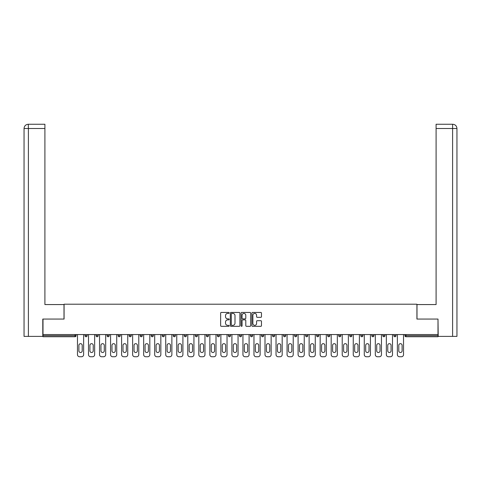 <?xml version="1.0" encoding="UTF-8"?>
<svg xmlns="http://www.w3.org/2000/svg" width="481" height="481" viewBox="0 0 481 481"><rect width="100%" height="100%" fill="white"/><g stroke="black" fill="none" stroke-linecap="round" stroke-linejoin="round"><path stroke-width="0.72" d="M229.184 312.927A0.487 0.487 0 0 0 228.703 312.44L221.326 312.44A0.691 0.691 0 0 0 220.635 313.131L220.635 325.625A0.691 0.691 0 0 0 221.326 326.322L228.703 326.322A0.487 0.487 0 0 0 229.184 325.835A0.487 0.487 0 0 0 228.703 325.348L227.747 325.348A2.219 2.219 0 0 1 225.523 323.13L225.523 322.084A2.219 2.219 0 0 1 227.747 319.865L228.703 319.865A0.487 0.487 0 0 0 229.184 319.378A0.487 0.487 0 0 0 228.703 318.891L227.747 318.891A2.219 2.219 0 0 1 225.523 316.672L225.523 315.632A2.219 2.219 0 0 1 227.747 313.408L228.703 313.408A0.487 0.487 0 0 0 229.184 312.927M260.786 317.334A0.691 0.691 0 0 0 261.478 316.636L261.478 313.131A0.691 0.691 0 0 0 260.786 312.44L252.597 312.44A0.691 0.691 0 0 0 251.9 313.131L251.9 325.625A0.691 0.691 0 0 0 252.597 326.322L260.786 326.322A0.691 0.691 0 0 0 261.478 325.625L261.478 321.392A0.691 0.691 0 0 0 260.786 320.701L257.281 320.701A0.691 0.691 0 0 0 256.583 321.392L256.583 323.491A1.858 1.858 0 0 1 254.732 325.348A1.858 1.858 0 0 1 252.874 323.491L252.874 315.265A1.858 1.858 0 0 1 254.732 313.408A1.858 1.858 0 0 1 256.583 315.265L256.583 316.636A0.691 0.691 0 0 0 257.281 317.334L260.786 317.334M28.397 336.387L24.05 336.387L24.05 128.493L28.397 128.493L28.295 124.248L44.907 124.248L44.907 128.493L28.397 128.493L28.397 336.387L42.791 336.387L42.791 319.059L64.075 319.059L64.075 304.214L416.925 304.214L416.925 319.059L437.999 319.059L437.999 334.548L43.001 334.548L43.001 335.678L75.036 335.678L75.036 334.548M43.001 319.059L43.001 334.548M239.893 313.131A0.691 0.691 0 0 0 239.201 312.44L231.006 312.44A0.691 0.691 0 0 0 230.315 313.131L230.315 325.625A0.691 0.691 0 0 0 231.006 326.322L239.201 326.322A0.691 0.691 0 0 0 239.893 325.625L239.893 313.131M241.799 312.44L249.994 312.44A0.691 0.691 0 0 1 250.685 313.131L250.685 325.625A0.691 0.691 0 0 1 249.994 326.322L246.488 326.322A0.691 0.691 0 0 1 245.791 325.625L245.791 320.556A0.691 0.691 0 0 0 245.1 319.865L242.773 319.865A0.691 0.691 0 0 0 242.081 320.556L242.081 325.835A0.487 0.487 0 0 1 241.594 326.322A0.487 0.487 0 0 1 241.107 325.835L241.107 313.131A0.691 0.691 0 0 1 241.799 312.44M76.094 334.548L76.094 335.678A1.058 1.058 0 0 1 75.036 336.742L43.001 336.742L43.001 335.678M437.999 334.548L437.999 336.742L405.964 336.742A1.058 1.058 0 0 1 404.906 335.678L404.906 334.548M87.127 334.548L87.127 335.678L85.005 335.678A1.058 1.058 0 0 0 86.063 336.742A1.058 1.058 0 0 1 85.005 335.678L85.005 334.548M75.036 336.742A1.058 1.058 0 0 0 76.094 335.678A1.058 1.058 0 0 1 75.036 336.742L75.036 335.678L76.094 335.678M96.038 334.548L96.038 335.678L96.038 334.548M98.154 334.548L98.154 335.678L98.154 334.548M109.187 334.548L109.187 335.678L107.065 335.678A1.058 1.058 0 0 0 108.129 336.742A1.058 1.058 0 0 1 107.065 335.678L107.065 334.548M118.098 334.548L118.098 335.678L118.098 334.548M120.22 334.548L120.22 335.678A1.058 1.058 0 0 1 119.156 336.742A1.058 1.058 0 0 1 118.098 335.678A1.058 1.058 0 0 0 119.156 336.742A1.058 1.058 0 0 0 120.22 335.678A1.058 1.058 0 0 1 119.156 336.742A1.058 1.058 0 0 1 118.098 335.678L120.22 335.678M129.13 335.678A1.058 1.058 0 0 0 130.189 336.742A1.058 1.058 0 0 0 131.247 335.678A1.058 1.058 0 0 1 130.189 336.742A1.058 1.058 0 0 0 131.247 335.678L131.247 334.548L131.247 335.678L129.13 335.678A1.058 1.058 0 0 0 130.189 336.742A1.058 1.058 0 0 1 129.13 335.678L129.13 334.548M142.28 334.548L142.28 335.678A1.058 1.058 0 0 1 141.222 336.742A1.058 1.058 0 0 1 140.157 335.678L140.157 334.548M152.249 336.742A1.058 1.058 0 0 0 153.313 335.678L153.313 334.548L153.313 335.678A1.058 1.058 0 0 1 152.249 336.742A1.058 1.058 0 0 1 151.19 335.678L151.19 334.548M164.346 334.548L164.346 335.678A1.058 1.058 0 0 1 163.281 336.742A1.058 1.058 0 0 1 162.223 335.678L162.223 334.548M175.373 334.548L175.373 335.678A1.058 1.058 0 0 1 174.314 336.742A1.058 1.058 0 0 1 173.25 335.678L173.25 334.548M185.347 336.742A1.058 1.058 0 0 0 186.406 335.678L186.406 334.548L186.406 335.678A1.058 1.058 0 0 1 185.347 336.742A1.058 1.058 0 0 1 184.283 335.678L184.283 334.548M197.438 334.548L197.438 335.678A1.058 1.058 0 0 1 196.374 336.742A1.058 1.058 0 0 1 195.316 335.678L195.316 334.548M208.465 334.548L208.465 335.678A1.058 1.058 0 0 1 207.407 336.742A1.058 1.058 0 0 1 206.349 335.678L206.349 334.548M219.498 334.548L219.498 335.678L217.376 335.678A1.058 1.058 0 0 0 218.44 336.742A1.058 1.058 0 0 1 217.376 335.678L217.376 334.548M230.531 334.548L230.531 335.678A1.058 1.058 0 0 1 229.467 336.742A1.058 1.058 0 0 1 228.409 335.678L228.409 334.548M241.558 334.548L241.558 335.678A1.058 1.058 0 0 1 240.5 336.742A1.058 1.058 0 0 1 239.442 335.678L239.442 334.548M252.591 334.548L252.591 335.678A1.058 1.058 0 0 1 251.533 336.742A1.058 1.058 0 0 1 250.469 335.678L250.469 334.548M262.56 336.742A1.058 1.058 0 0 0 263.624 335.678L263.624 334.548L263.624 335.678A1.058 1.058 0 0 1 262.56 336.742A1.058 1.058 0 0 1 261.502 335.678L261.502 334.548M274.651 334.548L274.651 335.678A1.058 1.058 0 0 1 273.593 336.742A1.058 1.058 0 0 1 272.535 335.678L272.535 334.548M285.684 334.548L285.684 335.678A1.058 1.058 0 0 1 284.626 336.742A1.058 1.058 0 0 1 283.562 335.678L283.562 334.548M294.594 334.548L294.594 335.678L294.594 334.548M296.717 334.548L296.717 335.678A1.058 1.058 0 0 1 295.653 336.742A1.058 1.058 0 0 1 294.594 335.678L296.717 335.678A1.058 1.058 0 0 1 295.653 336.742M305.627 334.548L305.627 335.678L305.627 334.548M307.75 334.548L307.75 335.678A1.058 1.058 0 0 1 306.686 336.742A1.058 1.058 0 0 1 305.627 335.678L307.75 335.678A1.058 1.058 0 0 1 306.686 336.742M316.654 334.548L316.654 335.678L316.654 334.548M318.777 334.548L318.777 335.678L318.777 334.548M327.687 334.548L327.687 335.678L327.687 334.548M329.81 334.548L329.81 335.678L329.81 334.548M340.843 334.548L340.843 335.678A1.058 1.058 0 0 1 339.778 336.742A1.058 1.058 0 0 1 338.72 335.678L338.72 334.548M351.87 334.548L351.87 335.678L349.753 335.678A1.058 1.058 0 0 0 350.811 336.742A1.058 1.058 0 0 1 349.753 335.678L349.753 334.548M362.902 334.548L362.902 335.678A1.058 1.058 0 0 1 361.844 336.742A1.058 1.058 0 0 1 360.78 335.678L360.78 334.548M371.813 334.548L371.813 335.678L371.813 334.548M373.935 334.548L373.935 335.678L373.935 334.548M384.962 334.548L384.962 335.678A1.058 1.058 0 0 1 383.904 336.742A1.058 1.058 0 0 1 382.846 335.678L382.846 334.548M395.995 334.548L395.995 335.678L393.873 335.678A1.058 1.058 0 0 0 394.937 336.742A1.058 1.058 0 0 1 393.873 335.678L393.873 334.548M86.063 336.742A1.058 1.058 0 0 0 87.127 335.678A1.058 1.058 0 0 1 86.063 336.742A1.058 1.058 0 0 1 85.005 335.678M97.096 336.742A1.058 1.058 0 0 1 96.038 335.678A1.058 1.058 0 0 0 97.096 336.742A1.058 1.058 0 0 0 98.154 335.678A1.058 1.058 0 0 1 97.096 336.742A1.058 1.058 0 0 1 96.038 335.678L98.154 335.678A1.058 1.058 0 0 1 97.096 336.742M109.187 335.678A1.058 1.058 0 0 1 108.129 336.742A1.058 1.058 0 0 0 109.187 335.678A1.058 1.058 0 0 1 108.129 336.742A1.058 1.058 0 0 1 107.065 335.678M218.44 336.742A1.058 1.058 0 0 0 219.498 335.678A1.058 1.058 0 0 1 218.44 336.742A1.058 1.058 0 0 1 217.376 335.678M317.719 336.742A1.058 1.058 0 0 1 316.654 335.678A1.058 1.058 0 0 0 317.719 336.742A1.058 1.058 0 0 0 318.777 335.678A1.058 1.058 0 0 1 317.719 336.742A1.058 1.058 0 0 1 316.654 335.678L318.777 335.678M328.751 336.742A1.058 1.058 0 0 1 327.687 335.678A1.058 1.058 0 0 0 328.751 336.742A1.058 1.058 0 0 0 329.81 335.678A1.058 1.058 0 0 1 328.751 336.742A1.058 1.058 0 0 1 327.687 335.678L329.81 335.678A1.058 1.058 0 0 1 328.751 336.742M351.87 335.678A1.058 1.058 0 0 1 350.811 336.742A1.058 1.058 0 0 0 351.87 335.678A1.058 1.058 0 0 1 350.811 336.742A1.058 1.058 0 0 1 349.753 335.678M372.871 336.742A1.058 1.058 0 0 1 371.813 335.678A1.058 1.058 0 0 0 372.871 336.742A1.058 1.058 0 0 0 373.935 335.678A1.058 1.058 0 0 1 372.871 336.742A1.058 1.058 0 0 1 371.813 335.678L373.935 335.678M394.937 336.742A1.058 1.058 0 0 0 395.995 335.678A1.058 1.058 0 0 1 394.937 336.742A1.058 1.058 0 0 1 393.873 335.678M231.77 313.408A0.487 0.487 0 0 0 231.289 313.895L231.289 324.861A0.487 0.487 0 0 0 231.77 325.348L232.78 325.348A2.219 2.219 0 0 0 234.999 323.13L234.999 315.632A2.219 2.219 0 0 0 232.78 313.408L231.77 313.408M245.791 315.302A1.858 1.858 0 0 0 243.933 313.444A1.858 1.858 0 0 0 242.081 315.302L242.081 318.2A0.691 0.691 0 0 0 242.773 318.891L245.1 318.891A0.691 0.691 0 0 0 245.791 318.2L245.791 315.302M83.628 334.548L83.628 354.629A2.122 2.122 0 0 1 81.505 356.752L79.593 356.752A2.122 2.122 0 0 1 77.471 354.629L77.471 334.548M78.89 345.328A1.659 1.659 0 0 1 80.549 343.668A1.659 1.659 0 0 1 82.209 345.328L82.209 350.847A1.659 1.659 0 0 1 80.549 352.507A1.659 1.659 0 0 1 78.89 350.847L78.89 345.328M94.655 334.548L94.655 354.629A2.122 2.122 0 0 1 92.532 356.752L90.626 356.752A2.122 2.122 0 0 1 88.504 354.629L88.504 334.548M89.917 345.328A1.659 1.659 0 0 1 91.582 343.668A1.659 1.659 0 0 1 93.242 345.328L93.242 350.847A1.659 1.659 0 0 1 91.582 352.507A1.659 1.659 0 0 1 89.917 350.847L89.917 345.328M105.688 334.548L105.688 354.629A2.122 2.122 0 0 1 103.565 356.752L101.659 356.752A2.122 2.122 0 0 1 99.537 354.629L99.537 334.548M100.95 345.328A1.659 1.659 0 0 1 102.609 343.668A1.659 1.659 0 0 1 104.275 345.328L104.275 350.847A1.659 1.659 0 0 1 102.609 352.507A1.659 1.659 0 0 1 100.95 350.847L100.95 345.328M116.721 334.548L116.721 354.629A2.122 2.122 0 0 1 114.598 356.752L112.686 356.752A2.122 2.122 0 0 1 110.564 354.629L110.564 334.548M111.983 345.328A1.659 1.659 0 0 1 113.642 343.668A1.659 1.659 0 0 1 115.302 345.328L115.302 350.847A1.659 1.659 0 0 1 113.642 352.507A1.659 1.659 0 0 1 111.983 350.847L111.983 345.328M127.748 334.548L127.748 354.629A2.122 2.122 0 0 1 125.625 356.752L123.719 356.752A2.122 2.122 0 0 1 121.597 354.629L121.597 334.548M123.01 345.328A1.659 1.659 0 0 1 124.675 343.668A1.659 1.659 0 0 1 126.335 345.328L126.335 350.847A1.659 1.659 0 0 1 124.675 352.507A1.659 1.659 0 0 1 123.01 350.847L123.01 345.328M138.781 334.548L138.781 354.629A2.122 2.122 0 0 1 136.658 356.752L134.752 356.752A2.122 2.122 0 0 1 132.63 354.629L132.63 334.548M134.043 345.328A1.659 1.659 0 0 1 135.702 343.668A1.659 1.659 0 0 1 137.368 345.328L137.368 350.847A1.659 1.659 0 0 1 135.702 352.507A1.659 1.659 0 0 1 134.043 350.847L134.043 345.328M64.003 319.059L64.003 304.563L44.907 304.563L44.907 128.493M24.05 128.493L24.05 293.957L24.05 128.493C24.303 125.914 25.715 124.501 28.289 124.248C25.709 124.501 24.297 125.92 24.05 128.493L24.05 293.957M416.997 319.059L416.997 304.563L436.093 304.563L436.093 124.248L452.699 124.248L436.093 124.248M456.95 293.957L456.95 128.493L456.95 336.387L438.209 336.387L437.999 319.059M452.603 124.248L451.647 124.248L452.603 124.248L452.603 128.493L436.093 128.493M452.603 336.387L452.603 128.493L456.95 128.493C456.697 125.914 455.285 124.501 452.711 124.248M149.813 334.548L149.813 354.629A2.122 2.122 0 0 1 147.691 356.752L145.779 356.752A2.122 2.122 0 0 1 143.657 354.629L143.657 334.548M145.076 345.328A1.659 1.659 0 0 1 146.735 343.668A1.659 1.659 0 0 1 148.395 345.328L148.395 350.847A1.659 1.659 0 0 1 146.735 352.507A1.659 1.659 0 0 1 145.076 350.847L145.076 345.328M160.84 334.548L160.84 354.629A2.122 2.122 0 0 1 158.724 356.752L156.812 356.752A2.122 2.122 0 0 1 154.69 354.629L154.69 334.548M156.103 345.328A1.659 1.659 0 0 1 157.768 343.668A1.659 1.659 0 0 1 159.427 345.328L159.427 350.847A1.659 1.659 0 0 1 157.768 352.507A1.659 1.659 0 0 1 156.103 350.847L156.103 345.328M171.873 334.548L171.873 354.629A2.122 2.122 0 0 1 169.751 356.752L167.845 356.752A2.122 2.122 0 0 1 165.723 354.629L165.723 334.548M167.135 345.328A1.659 1.659 0 0 1 168.795 343.668A1.659 1.659 0 0 1 170.46 345.328L170.46 350.847A1.659 1.659 0 0 1 168.795 352.507A1.659 1.659 0 0 1 167.135 350.847L167.135 345.328M182.906 334.548L182.906 354.629A2.122 2.122 0 0 1 180.784 356.752L178.872 356.752A2.122 2.122 0 0 1 176.755 354.629L176.755 334.548M178.168 345.328A1.659 1.659 0 0 1 179.828 343.668A1.659 1.659 0 0 1 181.493 345.328L181.493 350.847A1.659 1.659 0 0 1 179.828 352.507A1.659 1.659 0 0 1 178.168 350.847L178.168 345.328M193.933 334.548L193.933 354.629A2.122 2.122 0 0 1 191.817 356.752L189.905 356.752A2.122 2.122 0 0 1 187.782 354.629L187.782 334.548M189.195 345.328A1.659 1.659 0 0 1 190.861 343.668A1.659 1.659 0 0 1 192.52 345.328L192.52 350.847A1.659 1.659 0 0 1 190.861 352.507A1.659 1.659 0 0 1 189.195 350.847L189.195 345.328M204.966 334.548L204.966 354.629A2.122 2.122 0 0 1 202.844 356.752L200.938 356.752A2.122 2.122 0 0 1 198.815 354.629L198.815 334.548M200.228 345.328A1.659 1.659 0 0 1 201.894 343.668A1.659 1.659 0 0 1 203.553 345.328L203.553 350.847A1.659 1.659 0 0 1 201.894 352.507A1.659 1.659 0 0 1 200.228 350.847L200.228 345.328M215.999 334.548L215.999 354.629A2.122 2.122 0 0 1 213.877 356.752L211.965 356.752A2.122 2.122 0 0 1 209.848 354.629L209.848 334.548M211.261 345.328A1.659 1.659 0 0 1 212.921 343.668A1.659 1.659 0 0 1 214.586 345.328L214.586 350.847A1.659 1.659 0 0 1 212.921 352.507A1.659 1.659 0 0 1 211.261 350.847L211.261 345.328M227.032 334.548L227.032 354.629A2.122 2.122 0 0 1 224.91 356.752L222.998 356.752A2.122 2.122 0 0 1 220.875 354.629L220.875 334.548M222.294 345.328A1.659 1.659 0 0 1 223.954 343.668A1.659 1.659 0 0 1 225.613 345.328L225.613 350.847A1.659 1.659 0 0 1 223.954 352.507A1.659 1.659 0 0 1 222.294 350.847L222.294 345.328M238.059 334.548L238.059 354.629A2.122 2.122 0 0 1 235.937 356.752L234.031 356.752A2.122 2.122 0 0 1 231.908 354.629L231.908 334.548M233.321 345.328A1.659 1.659 0 0 1 234.987 343.668A1.659 1.659 0 0 1 236.646 345.328L236.646 350.847A1.659 1.659 0 0 1 234.987 352.507A1.659 1.659 0 0 1 233.321 350.847L233.321 345.328M249.092 334.548L249.092 354.629A2.122 2.122 0 0 1 246.969 356.752L245.063 356.752A2.122 2.122 0 0 1 242.941 354.629L242.941 334.548M244.354 345.328A1.659 1.659 0 0 1 246.013 343.668A1.659 1.659 0 0 1 247.679 345.328L247.679 350.847A1.659 1.659 0 0 1 246.013 352.507A1.659 1.659 0 0 1 244.354 350.847L244.354 345.328M260.125 334.548L260.125 354.629A2.122 2.122 0 0 1 258.002 356.752L256.09 356.752A2.122 2.122 0 0 1 253.968 354.629L253.968 334.548M255.387 345.328A1.659 1.659 0 0 1 257.046 343.668A1.659 1.659 0 0 1 258.706 345.328L258.706 350.847A1.659 1.659 0 0 1 257.046 352.507A1.659 1.659 0 0 1 255.387 350.847L255.387 345.328M271.152 334.548L271.152 354.629A2.122 2.122 0 0 1 269.035 356.752L267.123 356.752A2.122 2.122 0 0 1 265.001 354.629L265.001 334.548M266.414 345.328A1.659 1.659 0 0 1 268.079 343.668A1.659 1.659 0 0 1 269.739 345.328L269.739 350.847A1.659 1.659 0 0 1 268.079 352.507A1.659 1.659 0 0 1 266.414 350.847L266.414 345.328M282.185 334.548L282.185 354.629A2.122 2.122 0 0 1 280.062 356.752L278.156 356.752A2.122 2.122 0 0 1 276.034 354.629L276.034 334.548M277.447 345.328A1.659 1.659 0 0 1 279.106 343.668A1.659 1.659 0 0 1 280.772 345.328L280.772 350.847A1.659 1.659 0 0 1 279.106 352.507A1.659 1.659 0 0 1 277.447 350.847L277.447 345.328M293.218 334.548L293.218 354.629A2.122 2.122 0 0 1 291.095 356.752L289.183 356.752A2.122 2.122 0 0 1 287.067 354.629L287.067 334.548M288.48 345.328A1.659 1.659 0 0 1 290.139 343.668A1.659 1.659 0 0 1 291.805 345.328L291.805 350.847A1.659 1.659 0 0 1 290.139 352.507A1.659 1.659 0 0 1 288.48 350.847L288.48 345.328M304.245 334.548L304.245 354.629A2.122 2.122 0 0 1 302.128 356.752L300.216 356.752A2.122 2.122 0 0 1 298.094 354.629L298.094 334.548M299.507 345.328A1.659 1.659 0 0 1 301.172 343.668A1.659 1.659 0 0 1 302.832 345.328L302.832 350.847A1.659 1.659 0 0 1 301.172 352.507A1.659 1.659 0 0 1 299.507 350.847L299.507 345.328M315.277 334.548L315.277 354.629A2.122 2.122 0 0 1 313.155 356.752L311.249 356.752A2.122 2.122 0 0 1 309.127 354.629L309.127 334.548M310.54 345.328A1.659 1.659 0 0 1 312.205 343.668A1.659 1.659 0 0 1 313.865 345.328L313.865 350.847A1.659 1.659 0 0 1 312.205 352.507A1.659 1.659 0 0 1 310.54 350.847L310.54 345.328M326.31 334.548L326.31 354.629A2.122 2.122 0 0 1 324.188 356.752L322.276 356.752A2.122 2.122 0 0 1 320.16 354.629L320.16 334.548M321.573 345.328A1.659 1.659 0 0 1 323.232 343.668A1.659 1.659 0 0 1 324.897 345.328L324.897 350.847A1.659 1.659 0 0 1 323.232 352.507A1.659 1.659 0 0 1 321.573 350.847L321.573 345.328M337.343 334.548L337.343 354.629A2.122 2.122 0 0 1 335.221 356.752L333.309 356.752A2.122 2.122 0 0 1 331.187 354.629L331.187 334.548M332.605 345.328A1.659 1.659 0 0 1 334.265 343.668A1.659 1.659 0 0 1 335.924 345.328L335.924 350.847A1.659 1.659 0 0 1 334.265 352.507A1.659 1.659 0 0 1 332.605 350.847L332.605 345.328M348.37 334.548L348.37 354.629A2.122 2.122 0 0 1 346.248 356.752L344.342 356.752A2.122 2.122 0 0 1 342.219 354.629L342.219 334.548M343.632 345.328A1.659 1.659 0 0 1 345.298 343.668A1.659 1.659 0 0 1 346.957 345.328L346.957 350.847A1.659 1.659 0 0 1 345.298 352.507A1.659 1.659 0 0 1 343.632 350.847L343.632 345.328M359.403 334.548L359.403 354.629A2.122 2.122 0 0 1 357.281 356.752L355.375 356.752A2.122 2.122 0 0 1 353.252 354.629L353.252 334.548M354.665 345.328A1.659 1.659 0 0 1 356.325 343.668A1.659 1.659 0 0 1 357.99 345.328L357.99 350.847A1.659 1.659 0 0 1 356.325 352.507A1.659 1.659 0 0 1 354.665 350.847L354.665 345.328M370.436 334.548L370.436 354.629A2.122 2.122 0 0 1 368.314 356.752L366.402 356.752A2.122 2.122 0 0 1 364.279 354.629L364.279 334.548M365.698 345.328A1.659 1.659 0 0 1 367.358 343.668A1.659 1.659 0 0 1 369.017 345.328L369.017 350.847A1.659 1.659 0 0 1 367.358 352.507A1.659 1.659 0 0 1 365.698 350.847L365.698 345.328M381.463 334.548L381.463 354.629A2.122 2.122 0 0 1 379.341 356.752L377.435 356.752A2.122 2.122 0 0 1 375.312 354.629L375.312 334.548M376.725 345.328A1.659 1.659 0 0 1 378.391 343.668A1.659 1.659 0 0 1 380.05 345.328L380.05 350.847A1.659 1.659 0 0 1 378.391 352.507A1.659 1.659 0 0 1 376.725 350.847L376.725 345.328M392.496 334.548L392.496 354.629A2.122 2.122 0 0 1 390.374 356.752L388.468 356.752A2.122 2.122 0 0 1 386.345 354.629L386.345 334.548M387.758 345.328A1.659 1.659 0 0 1 389.418 343.668A1.659 1.659 0 0 1 391.083 345.328L391.083 350.847A1.659 1.659 0 0 1 389.418 352.507A1.659 1.659 0 0 1 387.758 350.847L387.758 345.328M403.529 334.548L403.529 354.629A2.122 2.122 0 0 1 401.407 356.752L399.495 356.752A2.122 2.122 0 0 1 397.372 354.629L397.372 334.548M398.791 345.328A1.659 1.659 0 0 1 400.451 343.668A1.659 1.659 0 0 1 402.11 345.328L402.11 350.847A1.659 1.659 0 0 1 400.451 352.507A1.659 1.659 0 0 1 398.791 350.847L398.791 345.328M405.964 334.548L405.964 335.678L437.999 335.678M404.906 335.678L405.964 335.678L405.964 336.742M141.222 336.742A1.058 1.058 0 0 0 142.28 335.678L140.157 335.678M153.313 335.678L151.19 335.678M163.281 336.742A1.058 1.058 0 0 0 164.346 335.678L162.223 335.678M174.314 336.742A1.058 1.058 0 0 0 175.373 335.678L173.25 335.678M186.406 335.678L184.283 335.678M196.374 336.742A1.058 1.058 0 0 0 197.438 335.678L195.316 335.678M207.407 336.742A1.058 1.058 0 0 0 208.465 335.678L206.349 335.678M229.467 336.742A1.058 1.058 0 0 0 230.531 335.678L228.409 335.678M240.5 336.742A1.058 1.058 0 0 0 241.558 335.678L239.442 335.678M251.533 336.742A1.058 1.058 0 0 0 252.591 335.678L250.469 335.678M263.624 335.678L261.502 335.678M273.593 336.742A1.058 1.058 0 0 0 274.651 335.678L272.535 335.678M284.626 336.742A1.058 1.058 0 0 0 285.684 335.678L283.562 335.678M339.778 336.742A1.058 1.058 0 0 0 340.843 335.678L338.72 335.678M361.844 336.742A1.058 1.058 0 0 0 362.902 335.678L360.78 335.678M383.904 336.742A1.058 1.058 0 0 0 384.962 335.678L382.846 335.678"/></g></svg>
